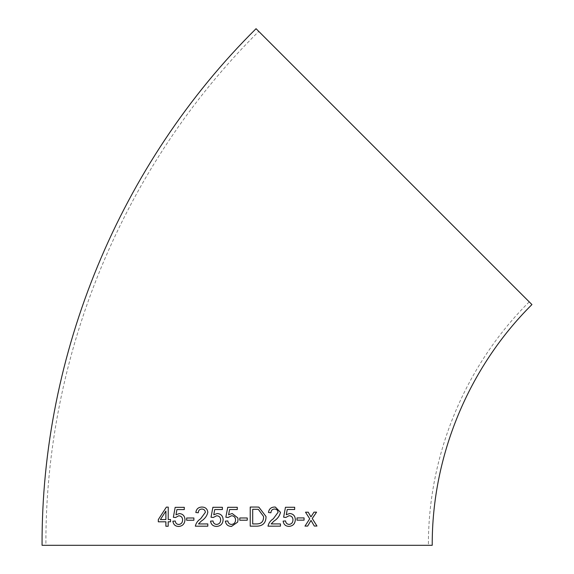 <?xml version="1.0" encoding="UTF-8"?>
<svg xmlns="http://www.w3.org/2000/svg" width="574" height="574" viewBox="0 0 574 574"><rect width="100%" height="100%" fill="white"/><g stroke="black" fill="none" stroke-linecap="round" stroke-linejoin="round"><path stroke-width="0.43" stroke-dasharray="2.87 2.15" d="M531.933 304.579L256.054 28.7M432.222 545.3L42.067 545.3M258.759 31.405L529.228 301.874L258.759 31.405C123.482 165.585 45.124 354.768 45.891 545.3L428.398 545.3L45.891 545.3M165.893 521.788L158.309 521.816M165.893 526.258L168.189 526.25M168.211 526.25L168.196 521.78M168.218 521.78L170.528 521.773M170.55 521.773L170.535 519.535M168.268 507.129L168.196 519.542M165.929 511.068L160.44 519.57M175.501 517.533L178.758 515.789M178.765 524.478C176.735 524.327 175.565 523.172 175.249 521.013L175.235 521.013M178.715 526.466L178.715 526.466C182.647 526.085 184.735 523.825 185 519.685L184.986 519.685M185 519.685C184.792 515.969 182.927 513.924 179.404 513.551L179.382 513.551M175.988 514.806L176.928 509.583L184.297 509.569L184.29 507.337M186.672 520.245L193.897 520.231L193.897 517.992M195.354 526.186L207.824 526.179L207.824 523.94L198.511 523.947L201.287 521.113C204.767 518.939 206.949 516.019 207.831 512.36L207.824 512.36C207.408 508.887 205.442 507.122 201.94 507.057L202.557 507.093M198.267 512.776L198.267 512.776C198.374 510.437 199.573 509.195 201.883 509.045L201.869 509.045M212.897 507.301L222.396 507.301L222.396 509.533L214.741 509.54L213.765 514.763M213.248 517.483L216.663 515.746M213.004 520.962L212.997 520.962C213.334 523.122 214.554 524.277 216.671 524.435L216.663 524.435M216.635 526.423C220.71 526.049 222.87 523.797 223.128 519.657L223.128 519.657C222.913 515.94 220.976 513.888 217.309 513.508L217.309 513.508M225.847 517.217L228.086 517.483L231.523 515.739M227.734 507.301L237.292 507.301L237.292 509.533L229.593 509.533L228.603 514.756M231.537 524.435L231.537 524.435C229.406 524.277 228.172 523.115 227.835 520.955L225.352 521.135M231.501 526.423L237.65 522.11L238.038 519.657L237.844 517.949L232.176 513.508M247.243 517.978L239.781 517.978L239.781 520.216L247.243 520.216M258.824 507.122L250.214 507.05L250.214 526.171L257.123 526.171M252.689 523.94L256.872 523.933C261.5 523.818 263.731 521.321 263.552 516.449L258.286 509.325M275.377 507.086L274.623 507.043C271.043 507.136 268.998 508.951 268.488 512.489L270.95 512.761M267.993 526.164L268.001 526.164C268.661 523.058 270.433 520.604 273.296 518.796L278.046 512.331C277.816 510.229 276.654 509.131 274.559 509.03L274.738 509.045M271.179 523.926L280.464 523.919M294.663 507.265L285.443 507.28L283.621 517.196M283.606 517.196L285.78 517.454M289.102 515.71C291.563 515.904 292.848 517.296 292.948 519.886L292.962 519.886C292.869 522.562 291.585 524.069 289.095 524.399L289.109 524.399M285.522 520.934L283.126 521.113C283.671 524.536 285.651 526.293 289.059 526.387L289.074 526.387M289.734 513.479L286.275 514.735M304.062 517.906L297.002 517.927M296.988 517.927L296.98 520.159M305.512 512.195L308.238 512.187M305.49 512.195L309.723 518.781L304.973 526.093M311.015 520.41L314.308 526.049M313.971 512.159L316.583 512.144M313.949 512.159L310.929 516.887M529.228 301.874C465.148 365.437 428.032 455.046 428.398 545.3"/><path stroke-width="0.86" d="M227.734 507.301L225.847 517.217L228.079 517.483L231.523 515.739C234.092 515.933 235.433 517.332 235.548 519.922C235.462 522.605 234.127 524.105 231.537 524.435C229.406 524.277 228.172 523.115 227.835 520.955L225.352 521.135C225.934 524.557 227.978 526.322 231.501 526.423L237.65 522.11L238.038 519.657L237.844 517.949L232.176 513.508L228.596 514.756L229.593 509.533L237.292 509.533L237.292 507.301L227.734 507.301L225.847 517.217M393.994 166.639L531.933 304.579C468.571 367.432 431.863 456.05 432.222 545.3L42.067 545.3C41.292 353.763 120.066 163.583 256.054 28.7L393.994 166.639M310.95 516.887L308.238 512.187L305.512 512.195L309.723 518.781L304.995 526.093L307.664 526.078L311.036 520.417L314.308 526.049L316.97 526.042L312.263 518.516L316.583 512.144L313.971 512.159L310.95 516.887L308.216 512.18M304.077 520.137L304.084 517.906L297.002 517.927L297.002 520.159L304.077 520.137L304.062 517.906M285.457 507.28L283.621 517.196L285.795 517.454L289.117 515.71C291.578 515.904 292.862 517.296 292.962 519.886C292.884 522.562 291.599 524.069 289.109 524.399C287.05 524.249 285.859 523.093 285.536 520.934L283.126 521.113C283.685 524.536 285.665 526.293 289.074 526.387C293.005 526.006 295.093 523.746 295.337 519.606C295.151 515.897 293.285 513.852 289.748 513.479L286.29 514.735L287.258 509.511L294.663 509.497L294.677 507.265L285.457 507.28M270.942 512.754C271.043 510.422 272.248 509.181 274.559 509.03C276.668 509.131 277.823 510.229 278.046 512.331L273.31 518.796C270.476 520.575 268.704 523.029 268.001 526.164L280.456 526.15L280.464 523.919L271.193 523.926L273.977 521.092C277.443 518.925 279.61 516.004 280.478 512.338L275.384 507.086L274.623 507.043C271.05 507.136 269.005 508.951 268.496 512.489L270.95 512.761C271.05 510.422 272.255 509.181 274.566 509.03L274.738 509.045M256.843 507.05L250.221 507.05L250.214 526.171L257.123 526.171C263.079 525.877 266.042 522.656 266.027 516.507L258.824 507.122L256.843 507.05M247.243 520.216L247.251 517.978L239.781 517.978L239.781 520.216L247.243 520.216L247.243 517.978M212.889 507.301L211.024 517.224L213.248 517.483L216.663 515.746C219.211 515.94 220.545 517.332 220.653 519.929C220.567 522.605 219.239 524.105 216.663 524.435C214.547 524.277 213.327 523.122 212.997 520.962L210.529 521.142C211.096 524.564 213.126 526.322 216.628 526.423C220.703 526.049 222.87 523.797 223.128 519.657C222.913 515.94 220.968 513.888 217.309 513.508L213.758 514.763L214.741 509.54L222.389 509.533L222.389 507.301L212.889 507.301L211.031 517.224L213.255 517.483M207.824 512.36C207.401 508.887 205.435 507.122 201.933 507.057C198.367 507.151 196.337 508.966 195.834 512.51L198.267 512.776C198.36 510.437 199.565 509.195 201.869 509.045C203.978 509.145 205.14 510.25 205.363 512.345L200.606 518.817C197.786 520.596 196.028 523.05 195.339 526.186L207.817 526.179L207.817 523.94L198.504 523.947L201.273 521.113C204.753 518.939 206.934 516.019 207.824 512.36M202.557 507.093L201.933 507.057C198.382 507.151 196.351 508.973 195.849 512.51L198.274 512.776M193.883 520.231L193.883 517.992L186.665 518.006L186.658 520.238L193.883 520.231M184.304 507.337L175.163 507.351L173.355 517.274L175.479 517.533L178.758 515.789C181.212 515.976 182.489 517.368 182.597 519.965C182.51 522.641 181.226 524.148 178.751 524.478C176.72 524.327 175.551 523.172 175.235 521.013L172.874 521.199C173.413 524.622 175.357 526.38 178.715 526.466C182.632 526.085 184.72 523.825 184.986 519.685C184.778 515.969 182.912 513.924 179.382 513.551L175.974 514.806L176.928 509.583L184.283 509.569L184.29 507.33L175.163 507.351L173.355 517.274M168.268 507.129L166.345 507.129L158.316 519.578L158.309 521.816L165.872 521.788L165.872 526.258L168.189 526.25L168.196 521.78L170.528 521.773L170.535 519.535L168.196 519.542L168.247 507.122L166.345 507.129L158.316 519.578M158.345 519.578L158.338 521.816M165.893 521.788L165.893 526.258M170.55 519.535L168.218 519.542M160.44 519.57L165.879 519.549L165.864 511.068L160.419 519.57L165.9 519.549L165.908 511.068M173.37 517.274L175.501 517.533M178.779 515.789C181.226 515.976 182.51 517.368 182.611 519.965L182.597 519.965C182.525 522.641 181.24 524.148 178.765 524.478L178.751 524.478M175.249 521.013L172.874 521.199C173.427 524.622 175.371 526.38 178.729 526.466M179.404 513.551L175.974 514.806M193.897 517.992L186.679 518.006L186.672 520.245M201.883 509.045C203.985 509.145 205.148 510.25 205.37 512.345L205.363 512.345M205.37 512.345L200.62 518.817C197.765 520.625 196.014 523.079 195.354 526.186M216.671 515.746C219.218 515.94 220.545 517.332 220.66 519.929L220.653 519.929C220.574 522.605 219.246 524.105 216.671 524.435M213.004 520.962L210.536 521.142C211.103 524.564 213.133 526.322 216.635 526.423M217.309 513.508L213.758 514.763M231.523 515.739C234.092 515.933 235.433 517.332 235.548 519.922L235.548 519.922C235.462 522.605 234.127 524.105 231.537 524.435M225.36 521.135C225.934 524.557 227.986 526.322 231.501 526.423M232.176 513.508L228.596 514.756M257.116 526.171C263.071 525.877 266.035 522.656 266.02 516.5L258.817 507.122M258.286 509.325L252.696 509.289L252.689 523.94L256.879 523.933C261.507 523.818 263.739 521.321 263.559 516.449L258.293 509.325L252.696 509.289L252.696 523.94M271.179 523.926L273.963 521.092C277.436 518.925 279.603 516.004 280.464 512.338L275.384 507.086M267.993 526.164L280.442 526.15L280.449 523.919M285.78 517.454L289.117 515.71M289.095 524.399C287.036 524.249 285.845 523.093 285.522 520.934M289.059 526.387C292.991 526.006 295.079 523.746 295.323 519.606L295.337 519.606C295.129 515.897 293.271 513.852 289.734 513.479M286.275 514.735L287.251 509.511L294.663 509.497M294.649 509.497L294.663 507.265M296.98 520.159L304.055 520.137M304.973 526.093L307.65 526.078L311.036 520.417M314.287 526.049L316.97 526.042L312.242 518.516L316.561 512.144"/></g></svg>
